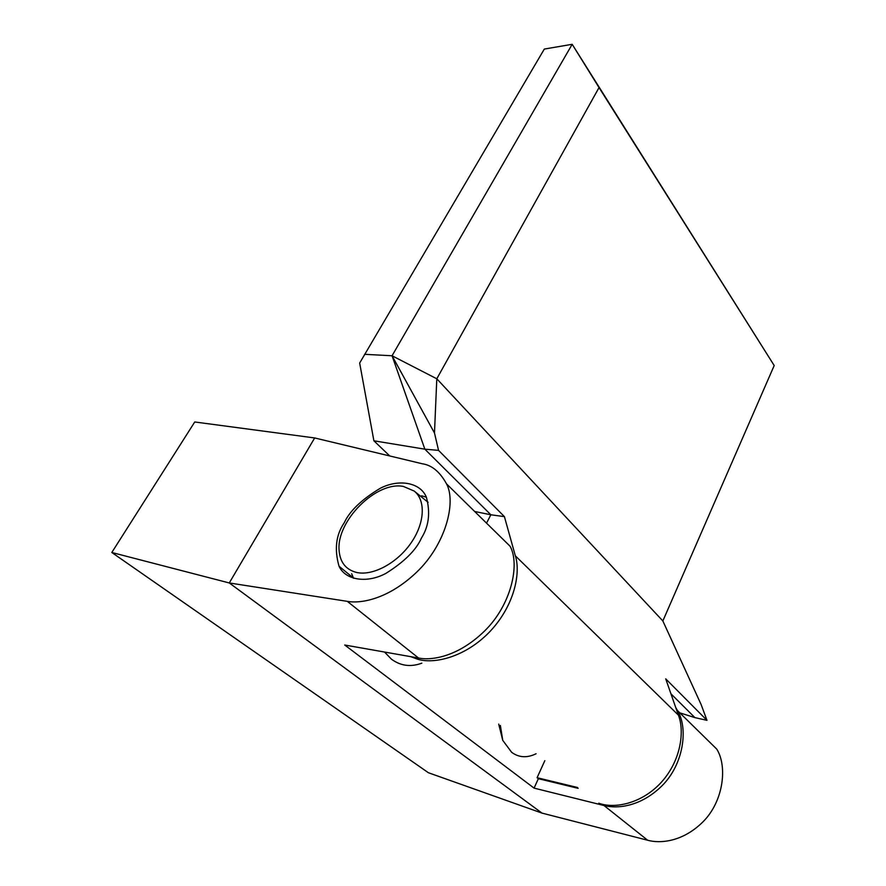 <?xml version="1.0" encoding="UTF-8"?>
<svg xmlns="http://www.w3.org/2000/svg" width="886" height="886" viewBox="0 0 886 886"><rect width="100%" height="100%" fill="white"/><g stroke="black" fill="none" stroke-linecap="round" stroke-linejoin="round"><path stroke-width="1.33" d="M421.459 538.012C416.21 550.018 404.337 561.824 385.853 573.408C367.07 583.564 345.385 580.297 339.039 566.232C334.221 549.32 335.96 534.823 344.277 522.718C349.737 510.923 361.721 499.449 380.216 488.308C398.999 478.584 420.584 482.505 426.399 497.29C430.507 512.684 428.857 526.262 421.459 538.012M351.664 573.729L353.547 578.27M536.085 753.753C527.092 758.139 518.952 757.663 511.643 752.314L502.75 740.353L498.707 724.106M421.847 663.16C410.772 667.269 400.638 665.951 391.446 659.184L384.535 652.041M578.159 788.341L538.356 778.683L534.07 788.119L603.975 805.507L647.677 840.249C659.86 843.66 682.486 842.154 702.897 821.909C723.64 801.343 727.572 766.279 716.763 749.124L677.491 710.572C688.433 728.181 683.748 764.496 661.787 786.004C640.179 807.168 616.59 808.918 603.975 805.507M577.55 787.51L537.082 777.709L538.356 778.683M675.774 707.615L677.491 710.572M111.802 552.487L229.275 582.955L541.988 813.104L428.403 772.736L111.802 552.487L194.743 421.98L314.674 437.95L422.323 463.777C431.87 465.172 439.943 471.873 446.533 483.878C456.467 502.329 445.592 544.547 416.797 572.057C388.489 599.091 361.078 603.853 347.279 601.35L418.569 658.043L344.732 645.019L534.07 788.119M314.674 437.95L229.275 582.955L347.279 601.35M541.988 813.104L647.677 840.249M446.533 483.878L510.081 546.252C520.248 564.437 511.189 605.127 484.454 631.131C458.162 656.692 431.958 660.735 418.569 658.043M544.824 760.675L537.082 777.709M426.343 497.179L421.537 495.795M403.462 486.458C376.472 480.81 335.938 521.189 339.139 550.804C340.169 562.422 345.917 569.62 356.382 572.411C372.474 576.243 396.795 563.396 410.772 543.328C424.881 523.305 425.967 500.335 414.172 491.054L403.462 486.458M670.935 693.793L694.901 717.616L706.984 720.34L701.059 704.392L662.85 620.964L436.798 378.787L392.055 355.762L434.483 432.977L436.798 378.787L599.036 87.581L774.198 365.541L572.179 44.3L544.325 49.062L359.661 363.05L373.892 440.796L424.848 449.18L490.844 514.777L504.411 516.627L515.342 555.821C520.78 572.168 514.999 604.939 490.036 631.43C464.94 657.789 433.032 664.522 417.007 658.996L410.595 656.637M599.036 87.581L572.179 44.3L392.055 355.762L424.848 449.18L438.548 450.376L504.411 516.627M598.77 803.181C613.533 808.896 641.32 804.388 661.576 782.006C681.699 759.512 684.446 730.285 678.399 715.146L665.718 678.853L706.984 720.34M679.806 712.842L694.901 717.616M486.547 523.15L490.844 514.777L474.663 511.488M417.007 658.996L417.583 657.866M389.751 455.969L373.892 440.796M434.483 432.977L438.548 450.376M364.6 354.311L392.055 355.762M662.85 620.964L774.198 365.541M678.399 715.146L515.342 555.821M353.414 578.015L339.039 566.232M500.368 725.435L502.75 740.353M428.093 502.318L414.172 491.054"/></g></svg>
